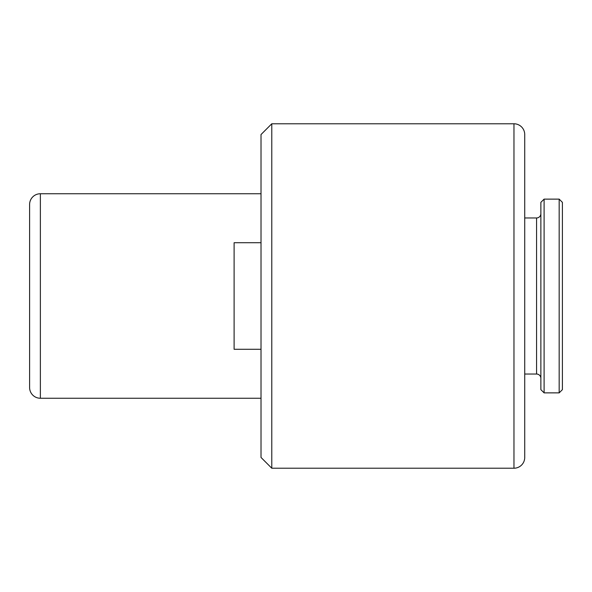 <?xml version="1.0" encoding="UTF-8"?>
<svg xmlns="http://www.w3.org/2000/svg" width="592" height="592" viewBox="0 0 592 592"><rect width="100%" height="100%" fill="white"/><g stroke="black" fill="none" stroke-linecap="round" stroke-linejoin="round"><path stroke-width="0.89" d="M513.967 468.22A10.767 10.767 0 0 0 524.727 457.453L524.727 134.547A10.767 10.767 0 0 0 513.967 123.78L271.78 123.78L271.78 468.22L513.967 468.22L513.967 123.78M29.6 387.494L29.6 204.506A10.767 10.767 0 0 1 40.367 193.747L40.367 398.253A10.767 10.767 0 0 1 29.6 387.494L29.6 204.506M271.78 123.78L261.02 134.547L261.02 457.453L271.78 468.22M234.106 349.28L261.02 349.28L234.106 349.28L234.106 242.72L261.02 242.72M540.873 213.66A4.307 4.307 0 0 1 536.567 217.967L536.567 374.033A4.307 4.307 0 0 1 540.873 378.34M540.873 296L540.873 389.647L544.1 392.873L544.1 199.127L540.873 202.353L540.873 296M559.174 392.873L562.4 389.647L562.4 202.353L559.174 199.127L559.174 392.873L544.1 392.873M261.02 398.253L40.367 398.253M536.567 374.033L524.727 374.033M536.567 217.967L524.727 217.967M559.174 199.127L544.1 199.127M261.02 193.747L40.367 193.747"/></g></svg>
